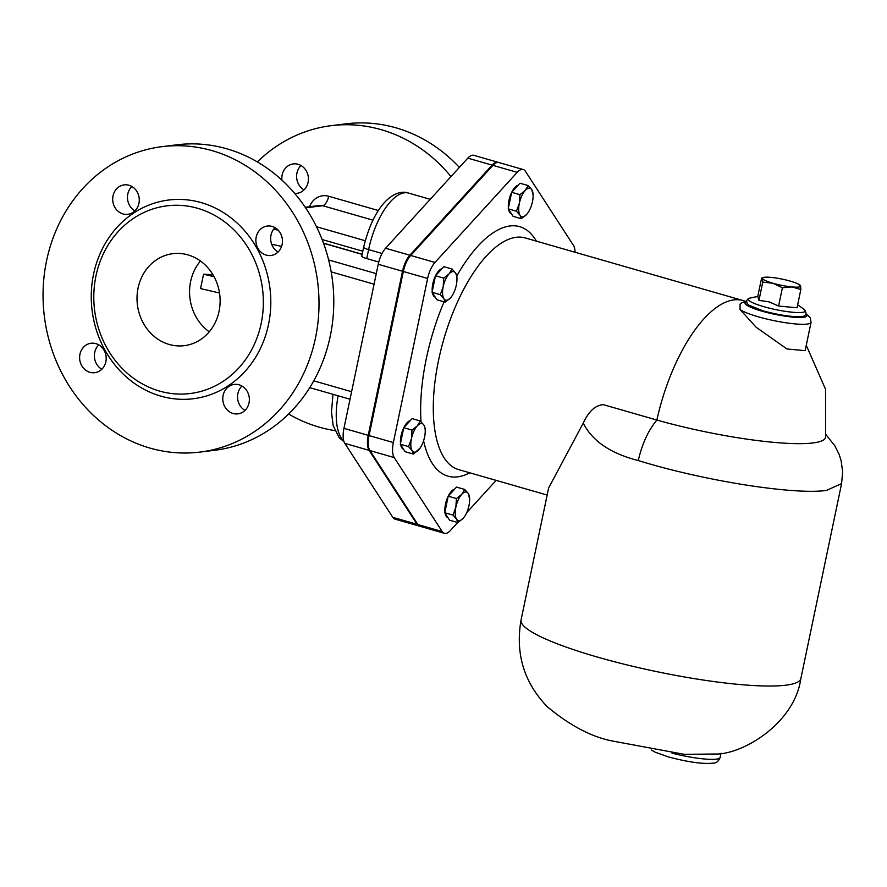 <?xml version="1.0" encoding="UTF-8"?>
<svg xmlns="http://www.w3.org/2000/svg" width="887" height="887" viewBox="0 0 887 887"><rect width="100%" height="100%" fill="white"/><g stroke="black" fill="none" stroke-linecap="round" stroke-linejoin="round"><path stroke-width="1.33" d="M378.76 262.031L366.741 258.572A9.269 1.475 -168.2 0 1 361.774 256.166L363.648 247.207C375.046 200.495 396.722 188.698 408.619 193.1A55.626 23.184 -74 0 0 368.615 249.613A9.269 1.475 -168.2 0 1 363.648 247.207M199.963 452.093L214.743 450.263A153.894 137.729 -97.1 0 0 333.656 308.576A153.894 137.729 -97.1 0 0 226.884 148.816A153.894 137.729 -97.1 0 0 176.879 144.803L162.099 146.643A153.894 137.729 -97.1 0 0 44.35 316.315A153.894 137.729 -97.1 0 0 199.963 452.093A153.894 137.729 -97.1 0 0 318.877 310.406A153.894 137.729 -97.1 0 0 212.104 150.646A153.894 137.729 -97.1 0 0 162.099 146.643M101.805 369.247A14.835 13.272 82.9 0 1 98.779 344.877M134.891 210.862A14.835 13.272 82.9 0 1 131.864 186.492M278.063 252.03A14.835 13.272 82.9 0 1 275.037 227.66M244.967 410.404A14.835 13.272 82.9 0 1 241.951 386.033M450.984 176.58A153.894 137.729 -97.1 0 0 381.233 129.679A153.894 137.729 -97.1 0 0 331.228 125.666A153.894 137.729 -97.1 0 0 257.363 161.922M288.619 414.018A153.894 137.729 -97.1 0 0 334.831 430.594M281.933 180.128A14.835 13.272 82.9 0 1 293.298 163.907A14.835 13.272 82.9 0 1 308.299 176.99A14.835 13.272 82.9 0 1 296.945 193.344A14.835 13.272 82.9 0 1 294.717 193.41M498.505 162.454A18.538 7.728 106 0 0 498.106 162.31L473.802 155.325A18.538 7.728 106 0 0 467.815 158.141L385.568 248.249A18.538 7.728 106 0 0 378.228 264.271L343.945 428.354A18.538 7.728 106 0 0 344.81 443.367L392.786 517.332A18.538 7.728 106 0 0 395.003 519.117L419.296 526.102A18.538 7.728 106 0 0 419.717 526.202M498.106 162.31A18.538 7.728 106 0 0 492.119 165.126L409.872 255.234A18.538 7.728 106 0 0 402.521 271.256L368.238 435.34A18.538 7.728 106 0 0 369.103 450.352L417.078 524.317A18.538 7.728 106 0 0 419.296 526.102M219.521 293.009L200.551 288.574L203.544 274.238L214.077 276.7M203.544 274.238A58.742 9.347 -168.2 0 1 213.068 274.915M459.366 167.399A153.894 137.729 -97.1 0 0 396.012 127.839A153.894 137.729 -97.1 0 0 346.008 123.836L331.228 125.666M304.019 189.896A14.835 13.272 82.9 0 1 301.003 165.525M160.813 396.123A100.12 89.609 -97.1 0 0 266.887 272.764A100.12 89.609 -97.1 0 0 115.388 229.212A100.12 89.609 -97.1 0 0 160.813 396.123M159.472 391.056A94.565 84.631 -97.1 0 0 259.658 274.549A94.565 84.631 -97.1 0 0 116.574 233.414A94.565 84.631 -97.1 0 0 159.472 391.056M89.909 372.307A14.835 13.272 82.9 0 1 79.619 356.907A14.835 13.272 82.9 0 1 91.073 343.258A14.835 13.272 82.9 0 1 106.074 356.341A14.835 13.272 82.9 0 1 94.732 372.695A14.835 13.272 82.9 0 1 89.909 372.307M122.994 213.933A14.835 13.272 82.9 0 1 112.704 198.533A14.835 13.272 82.9 0 1 124.169 184.873A14.835 13.272 82.9 0 1 139.159 197.967A14.835 13.272 82.9 0 1 127.817 214.321A14.835 13.272 82.9 0 1 122.994 213.933M266.167 255.09A14.835 13.272 82.9 0 1 255.877 239.701A14.835 13.272 82.9 0 1 267.331 226.041A14.835 13.272 82.9 0 1 282.332 239.124A14.835 13.272 82.9 0 1 270.99 255.478A14.835 13.272 82.9 0 1 266.167 255.09M233.081 413.475A14.835 13.272 82.9 0 1 222.781 398.075A14.835 13.272 82.9 0 1 234.246 384.415A14.835 13.272 82.9 0 1 249.247 397.509A14.835 13.272 82.9 0 1 237.893 413.863A14.835 13.272 82.9 0 1 233.081 413.475M169.206 344.466A46.357 41.489 82.9 0 1 137.053 296.347A46.357 41.489 82.9 0 1 172.865 253.671A46.357 41.489 82.9 0 1 219.732 294.573A46.357 41.489 82.9 0 1 184.274 345.675A46.357 41.489 82.9 0 1 169.206 344.466M740.08 309.519A37.088 5.899 11.8 0 0 779.618 321.737A37.088 5.899 11.8 0 0 811.051 322.358L805.141 350.653L786.957 348.968L756.145 327.259L740.08 309.519L740.046 304.119L742.042 302.6L746.521 301.347M841.586 483.659L800.872 678.522A142.94 22.752 -168.2 0 1 597.661 657.134A142.94 22.752 -168.2 0 1 521.046 620.057L548.643 487.939L583.258 423.11C592.305 441.05 610.644 453.523 638.263 460.541C704.056 480.931 794.597 495.123 826.518 490.4L841.597 483.581L842.65 471.784L841.087 460.519L839.091 454.332L834.811 445.773L826.063 434.818M638.263 460.541C642.188 443.711 648.386 430.217 656.879 420.05A120.521 19.181 -168.2 0 0 825.575 437.324L825.553 389.293L806.261 345.298M583.258 423.11C588.691 411.313 595.399 405.171 603.382 404.672L656.879 420.05A120.521 50.237 106 0 1 733.959 299.884A120.521 50.237 106 0 1 742.929 300.527L745.923 301.425M575.075 252.263A18.538 7.728 106 0 0 573.401 245.289L525.437 171.324A18.538 7.728 106 0 0 523.208 169.528A18.538 7.728 106 0 0 517.221 172.344L434.974 262.452A18.538 7.728 106 0 0 427.623 278.474L393.351 442.558A18.538 7.728 106 0 0 394.216 457.57L442.181 531.535A18.538 7.728 106 0 0 444.409 533.32A18.538 7.728 106 0 0 450.396 530.515L457.681 522.532M466.695 512.653L496.155 480.377M521.046 620.057C515.247 653.586 523.962 682.458 547.201 706.673C570.075 725.732 592.039 737.23 613.105 741.144L684.199 754.327L715.354 754.017M523.208 169.528L498.915 162.543A18.538 7.728 106 0 0 492.928 165.359L410.681 255.467A18.538 7.728 106 0 0 403.33 271.489L369.059 435.572A18.538 7.728 106 0 0 369.912 450.585L417.888 524.55A18.538 7.728 106 0 0 420.105 526.335L444.409 533.32M762.776 282.099L762.521 278.463A19.47 3.104 11.8 0 0 772.943 283.241L762.776 282.099L758.95 300.383L757.753 296.491L761.578 278.196L762.521 278.463L761.578 278.196M791.98 286.933L782.412 287.743L772.943 283.241A19.47 3.104 11.8 0 0 791.98 286.933A19.47 3.104 11.8 0 0 800.606 285.869L800.85 289.495L791.98 286.933M799.653 285.603L800.606 285.869A19.47 3.104 11.8 0 0 800.041 285.148A19.47 3.104 11.8 0 0 790.184 281.101A19.47 3.104 11.8 0 0 771.147 277.398A19.47 3.104 11.8 0 0 763.441 277.498A19.47 3.104 11.8 0 0 762.521 278.463M800.85 289.495L797.036 307.789L778.586 306.026L769.051 301.846L758.95 300.383M782.412 287.743L778.586 306.026M456.561 519.172L452.98 515.103L455.863 507.164A14.835 6.187 106 0 0 456.561 519.172A14.835 6.187 106 0 0 463.125 518.352L457.814 522.565L456.561 519.172M456.439 498.549L461.739 494.336A14.835 6.187 106 0 0 455.863 507.164L456.439 498.549L448.201 496.188L456.495 487.096L464.733 489.458L468.314 493.527A14.835 6.187 106 0 0 461.739 494.336L464.733 489.458M464.6 516.467L463.125 518.352A14.835 6.187 106 0 0 464.666 516.367A14.835 6.187 106 0 0 469.001 505.535A14.835 6.187 106 0 0 469.644 499.037A14.835 6.187 106 0 0 468.314 493.527L469.644 499.037M452.98 515.103L444.742 512.73L447.159 516.467L449.576 520.192L457.814 522.565M444.742 512.73L448.201 496.188A14.835 6.187 -74 0 1 454.654 489.103M447.902 517.598A14.835 6.187 -74 0 1 445.141 513.34M444.93 511.854A14.835 6.187 -74 0 1 448.19 496.243M531.79 189.652L533.131 195.162A14.835 6.187 106 0 0 531.79 189.652A14.835 6.187 106 0 0 525.226 190.461L528.22 185.583L531.79 189.652M528.075 212.592L526.612 214.477A14.835 6.187 106 0 0 528.142 212.492A14.835 6.187 106 0 0 532.488 201.659A14.835 6.187 106 0 0 533.131 195.162M521.301 218.69L520.037 215.297A14.835 6.187 106 0 0 526.612 214.477L521.301 218.69L513.063 216.317L508.229 208.855L511.677 192.313L519.915 194.674L525.226 190.461A14.835 6.187 106 0 0 519.35 203.289L519.915 194.674M516.467 211.228L519.35 203.289A14.835 6.187 106 0 0 520.037 215.297L516.467 211.228L508.229 208.855M511.677 192.313L519.982 183.221L528.22 185.583M511.378 213.723A14.835 6.187 -74 0 1 508.617 209.465M508.406 207.979A14.835 6.187 -74 0 1 511.666 192.368M511.721 192.268A14.835 6.187 -74 0 1 518.141 185.228M449.066 273.906L452.06 269.027L455.63 273.096A14.835 6.187 106 0 0 449.066 273.906A14.835 6.187 106 0 0 443.19 286.734L443.755 278.119L449.066 273.906M456.894 276.489L456.96 278.607A14.835 6.187 106 0 0 455.63 273.096L456.894 276.489M451.915 296.036L450.441 297.921A14.835 6.187 106 0 0 451.982 295.936A14.835 6.187 106 0 0 456.317 285.104A14.835 6.187 106 0 0 456.96 278.607M443.877 298.731L440.296 294.672L443.19 286.734A14.835 6.187 106 0 0 443.877 298.731A14.835 6.187 106 0 0 450.441 297.921L445.141 302.134L443.877 298.731M445.141 302.134L436.903 299.762L432.058 292.3L440.296 294.672M432.058 292.3L435.517 275.746L443.755 278.119M435.517 275.746L443.822 266.665L452.06 269.027M435.218 297.167A14.835 6.187 -74 0 1 432.457 292.91M432.246 291.413A14.835 6.187 -74 0 1 435.506 275.813M435.561 275.713A14.835 6.187 -74 0 1 441.981 268.672M411.446 438.666L412.012 430.062L417.322 425.849A14.835 6.187 106 0 0 411.446 438.666A14.835 6.187 106 0 0 412.133 450.674L408.563 446.604L411.446 438.666M420.316 420.97L423.886 425.028A14.835 6.187 106 0 0 417.322 425.849L420.316 420.97L412.078 418.597L403.773 427.689L412.012 430.062M425.15 428.432L425.228 430.55A14.835 6.187 106 0 0 423.886 425.028L425.15 428.432M420.172 447.968L413.397 454.066L412.133 450.674A14.835 6.187 106 0 0 418.708 449.864A14.835 6.187 106 0 0 420.238 447.868A14.835 6.187 106 0 0 424.585 437.036A14.835 6.187 106 0 0 425.228 430.55M408.563 446.604L400.325 444.243L405.159 451.705L413.397 454.066M400.325 444.243L403.773 427.689M403.474 449.11A14.835 6.187 -74 0 1 400.713 444.853M400.503 443.356A14.835 6.187 -74 0 1 403.762 427.756M403.818 427.645A14.835 6.187 -74 0 1 410.237 420.615M281.567 246.453A18.538 2.949 11.8 0 0 271.71 244.391M376.265 273.639L328.633 259.946M323.544 243.282L362.151 254.381M273.784 229.057A54.695 8.704 -168.2 0 1 278.296 230.276M305.239 207.27L319.708 205.474A9.269 8.293 82.9 0 1 322.713 205.717A9.269 3.87 106 0 0 328.689 196.249A18.538 16.598 -97.1 0 0 309.552 206.726M305.616 207.835L322.713 205.717L372.85 220.131M378.305 210.507L328.689 196.249M343.779 441.005A55.626 23.184 -74 0 1 338.113 395.79M366.741 258.572L368.615 249.613L382.031 253.471M392.786 517.332L417.078 524.317M344.81 443.367L369.103 450.352M343.945 428.354L368.238 435.34M378.228 264.271L402.521 271.256M385.568 248.249L409.872 255.234M467.815 158.141L492.119 165.126M362.805 251.232L322.125 239.534M209.232 331.827A46.357 41.489 82.9 0 1 200.451 261M316.504 226.728L365.189 240.732M331.184 271.865L374.059 284.195M351.607 391.71L313.754 380.822M805.795 314.22A31.522 5.023 -168.2 0 1 774.85 314.32A31.522 5.023 -168.2 0 1 746.532 301.846M721.042 753.218L720.166 757.42A37.088 5.899 -168.2 0 1 672.013 753.13M547.157 495.046L458.601 469.589A120.521 50.237 -74 0 1 438.544 360.377A120.521 50.237 -74 0 1 516.234 237.284A120.521 50.237 -74 0 1 525.204 237.927L742.929 300.527M444.065 301.824A129.79 54.107 106 0 0 426.337 358.548A129.79 54.107 106 0 0 421.015 421.647M423.587 440.761A129.79 54.107 106 0 0 469.811 472.804M536.413 241.142A129.79 54.107 106 0 0 456.816 275.924M492.928 165.359L517.221 172.344M417.888 524.55L442.181 531.535M369.912 450.585L394.216 457.57M369.059 435.572L393.351 442.558M403.33 271.489L427.623 278.474M410.681 255.467L434.974 262.452M797.657 304.795L803.788 309.119A29.06 4.623 -168.2 0 1 795.34 312.457A29.06 4.623 -168.2 0 1 763.907 306.702A29.06 4.623 -168.2 0 1 750.413 297.965L757.953 296.413M332.98 394.316L331.483 412.034L333.135 425.494L339.156 437.679L344.001 441.693M430.228 199.32L408.619 193.1M323.478 243.116L362.173 254.247M309.74 387.63L350.032 399.217M278.119 230.088L273.872 228.946M811.051 322.358L810.33 317.812L805.995 313.765M720.166 757.42C718.57 761.356 716.208 763.263 713.093 763.13C703.169 764.25 688.268 762.177 668.366 756.921L655.072 752.143L651.291 749.992M800.872 678.522C794.497 723.958 741.909 754.793 715.21 754.039M763.441 277.498L761.955 277.953M803.788 309.119C806.483 312.313 806.76 314.419 804.609 315.462C806.361 316.116 795.805 319.486 763.275 310.938L748.828 305.139L747.109 303.454L746.577 300.937L747.586 299.218L750.413 297.965"/></g></svg>
